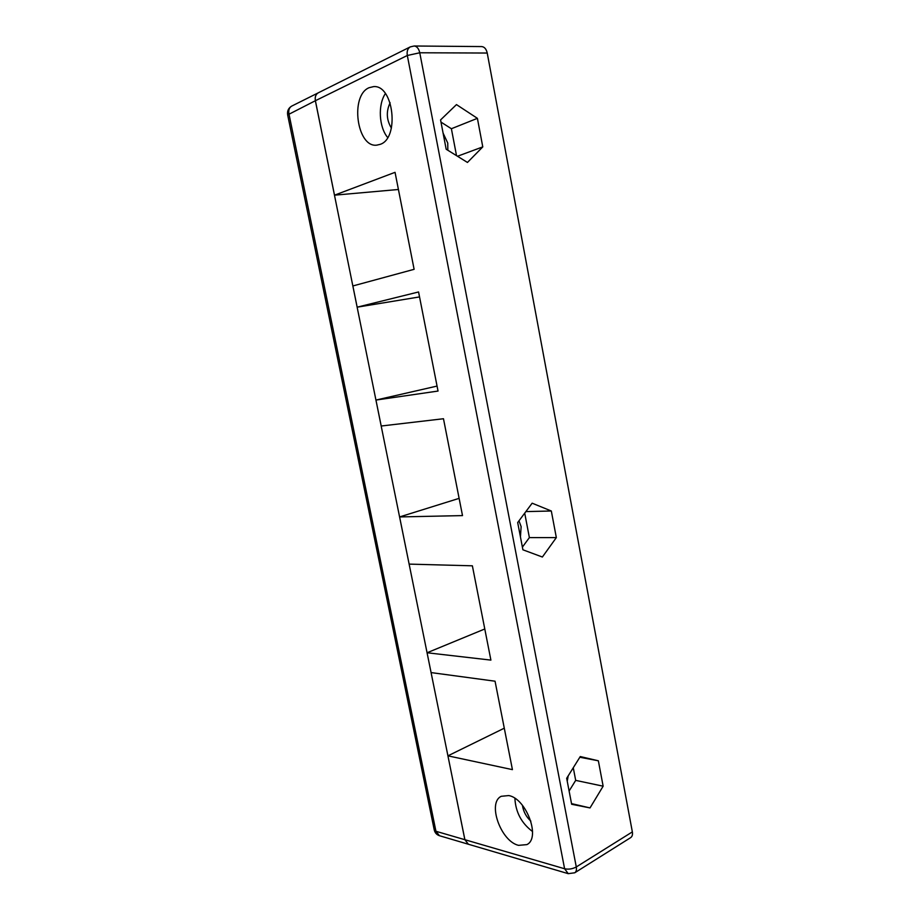 <?xml version="1.0" encoding="UTF-8"?>
<svg xmlns="http://www.w3.org/2000/svg" width="920" height="920" viewBox="0 0 920 920"><rect width="100%" height="100%" fill="white"/><g stroke="black" fill="none" stroke-linecap="round" stroke-linejoin="round"><path stroke-width="1.38" d="M518.558 845.353L526.872 844.617C541.006 838.016 526.297 798.445 508.737 795.558L501.296 796.294C487.105 802.562 500.698 841.317 518.558 845.353M380.236 144.337C399.636 138.253 393.691 84.629 373.577 86.618L369.058 87.71C349.761 95.623 356.925 147.752 376.717 145.153L380.236 144.337M568.192 775.87L567.237 781.241M518.972 520.835L521.134 526.631L520.433 536.9M443.084 133.089L447.741 143.025L447.833 150.248M427.075 652.763L490.9 660.111L472.374 565.811L409.135 564.109L399.602 516.936L462.507 515.602L443.474 418.738L381.202 426.017L375.958 400.062L438.035 391.058L418.565 291.962L357.155 307.176L352.866 285.959L414.115 269.318L395.048 172.327L334.5 195.178L315.399 100.717C314.801 96.945 315.755 94.323 318.274 92.828L410.262 46.897C407.663 48.461 406.674 51.325 407.318 55.487L315.399 100.717C314.766 96.968 315.733 94.334 318.24 92.851L291.778 106.064C289.294 107.525 288.339 110.09 288.926 113.735L435.942 831.277L439.449 835.716L468.406 844.249L464.864 839.707L447.925 755.837L512.428 769.637L495.052 681.202L431.089 672.589L427.075 652.763L484.782 628.981M632.351 831.898L487.232 53.038L419.761 52.773L576.288 866.95L632.351 831.898C632.787 834.612 632.235 836.51 630.717 837.591L574.759 872.781C576.253 871.723 576.771 869.779 576.288 866.95C572.47 868.997 568.572 869.595 564.604 868.756L407.318 55.487L419.761 52.773C418.772 48.541 416.909 46.287 414.149 46L410.262 46.897M477.399 118.335L456.469 104.604L440.565 119.922L446.177 149.224L467.452 162.449L482.781 146.889L477.399 118.335L451.386 128.731L440.979 122.095M551.322 511.002L532.151 503.194L517.684 522.548L522.905 549.792L542.374 557.025L556.335 537.602L551.322 511.002L525.872 511.6M598.356 760.794L580.267 756.55L566.674 778.297L571.653 804.275L590.019 807.921L603.14 786.186L598.356 760.794L579.818 757.252M414.149 46L481.678 46.575C484.449 46.851 486.3 49.001 487.232 53.038M504.275 728.192L447.925 755.837M334.5 195.178L398.429 189.486M468.406 844.249L464.899 839.718L315.365 100.728L287.661 114.908L434.251 829.943L435.942 831.277L564.604 868.756L568.238 873.666L574.759 872.781M399.602 516.936L459.114 498.364M375.958 400.062L437.058 386.078M419.531 296.918L357.155 307.176M569.112 791.005L575.69 780.379L573.275 767.74M575.69 780.379L603.14 786.186M571.527 803.62L590.019 807.921M522.387 547.112L529.379 537.602L524.71 513.141M529.379 537.602L556.335 537.602M456.527 155.652L451.386 128.731M457.481 156.25L482.781 146.889M390.126 102.775C386.02 111.435 386.446 119.876 391.391 128.099M385.399 93.552C377.729 104.823 378.948 127.144 387.653 137.505M522.433 805.31C523.388 811.612 526.205 816.891 530.874 821.146M514.889 798.341C515.637 812.199 521.525 823.262 532.553 831.542M468.441 844.261L568.238 873.666M434.251 829.943C434.964 832.864 436.701 834.785 439.449 835.716M291.778 106.064C288.466 107.996 287.097 110.94 287.661 114.908"/></g></svg>
